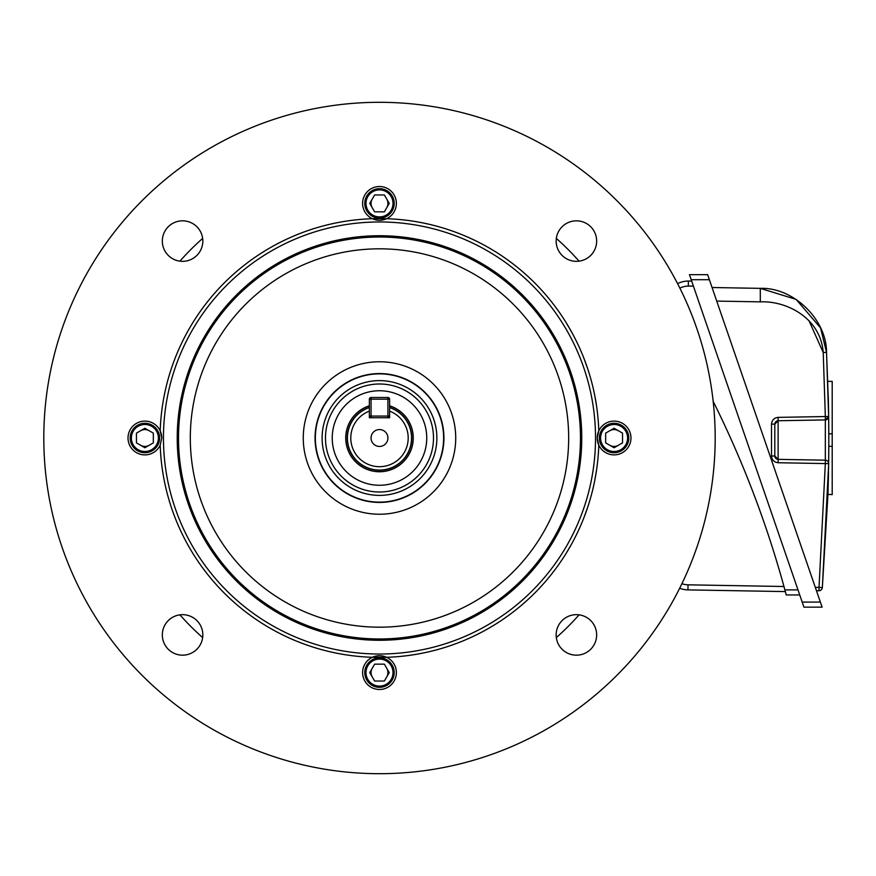 <?xml version="1.0" encoding="UTF-8"?>
<svg xmlns="http://www.w3.org/2000/svg" width="876" height="876" viewBox="0 0 876 876"><rect width="100%" height="100%" fill="white"/><g stroke="black" fill="none" stroke-linecap="round" stroke-linejoin="round"><path stroke-width="1.31" d="M371.052 438A8.442 8.442 0 0 0 379.494 446.442A8.442 8.442 0 0 0 387.926 438A8.442 8.442 0 0 0 379.494 429.558A8.442 8.442 0 0 0 371.052 438M369.365 405.884A33.671 33.671 0 0 0 379.494 471.671A33.671 33.671 0 0 0 389.612 405.884M369.365 399.182L369.365 411.151A28.689 28.689 0 0 0 379.494 466.689A28.689 28.689 0 0 0 389.612 411.151L389.612 407.57A32.073 32.073 0 0 1 379.494 470.073A32.073 32.073 0 0 1 369.365 407.57L369.365 417.743L389.612 417.743L389.612 399.182A1.686 1.686 0 0 0 387.926 397.496L371.052 397.496A1.686 1.686 0 0 0 369.365 399.182L371.052 399.182L371.052 416.056L387.926 416.056L387.926 399.182L371.052 399.182L371.052 397.496M369.365 416.056A1.686 1.686 0 0 0 371.052 417.743L371.052 416.056L369.365 416.056M387.926 417.743A1.686 1.686 0 0 0 389.612 416.056L387.926 416.056L387.926 417.743M379.494 390.74A47.26 47.26 0 0 0 332.234 438A47.26 47.26 0 0 0 379.494 485.26A47.26 47.26 0 0 0 426.743 438A47.26 47.26 0 0 0 379.494 390.74M369.365 405.796A33.759 33.759 0 0 0 379.494 471.759A33.759 33.759 0 0 0 389.612 405.796M556.15 634.914A20.258 20.258 0 0 0 576.408 655.171A20.258 20.258 0 0 0 596.655 634.914A20.258 20.258 0 0 0 576.408 614.667A20.258 20.258 0 0 0 556.15 634.914M162.323 634.914A20.258 20.258 0 0 0 182.569 655.171A20.258 20.258 0 0 0 202.827 634.914A20.258 20.258 0 0 0 182.569 614.667A20.258 20.258 0 0 0 162.323 634.914M556.15 241.086A20.258 20.258 0 0 0 576.408 261.333A20.258 20.258 0 0 0 596.655 241.086A20.258 20.258 0 0 0 576.408 220.829A20.258 20.258 0 0 0 556.15 241.086M162.323 241.086A20.258 20.258 0 0 0 182.569 261.333A20.258 20.258 0 0 0 202.827 241.086A20.258 20.258 0 0 0 182.569 220.829A20.258 20.258 0 0 0 162.323 241.086M161.764 438A16.874 16.874 0 0 0 160.198 430.882A219.405 219.405 0 0 1 372.377 218.704A16.874 16.874 0 0 0 396.368 203.396A16.874 16.874 0 0 0 379.494 186.522A16.874 16.874 0 0 0 372.377 218.704L386.601 218.704A219.405 219.405 0 0 1 598.79 430.882A16.874 16.874 0 0 0 614.087 454.874A16.874 16.874 0 0 0 630.972 438A16.874 16.874 0 0 0 598.79 430.882L597.213 438L598.79 445.118A219.405 219.405 0 0 1 386.601 657.296L372.377 657.296A16.874 16.874 0 0 0 379.494 689.478A16.874 16.874 0 0 0 386.601 657.296A16.874 16.874 0 0 0 372.377 657.296A219.405 219.405 0 0 1 160.198 445.118L161.764 438L160.198 430.882A16.874 16.874 0 0 0 128.016 438A16.874 16.874 0 0 0 160.198 445.118M436.872 438A57.389 57.389 0 0 1 379.494 495.389A57.389 57.389 0 0 1 322.105 438A57.389 57.389 0 0 1 379.494 380.611A57.389 57.389 0 0 1 436.872 438M325.478 438A54.005 54.005 0 0 0 379.494 492.005A54.005 54.005 0 0 0 433.5 438A54.005 54.005 0 0 0 379.494 383.995A54.005 54.005 0 0 0 325.478 438M595.527 438A216.033 216.033 0 0 0 379.494 221.967A216.033 216.033 0 0 0 163.451 438A216.033 216.033 0 0 0 379.494 654.033A216.033 216.033 0 0 0 595.527 438M581.752 438A202.268 202.268 0 0 1 379.494 640.268A202.268 202.268 0 0 1 177.226 438A202.268 202.268 0 0 1 379.494 235.732A202.268 202.268 0 0 1 581.752 438M443.628 438A64.134 64.134 0 0 0 379.494 373.866A64.134 64.134 0 0 0 315.349 438A64.134 64.134 0 0 0 379.494 502.134A64.134 64.134 0 0 0 443.628 438M715.177 438A335.694 335.694 0 0 0 379.494 102.306A335.694 335.694 0 0 0 43.8 438A335.694 335.694 0 0 0 379.494 773.694A335.694 335.694 0 0 0 715.177 438M386.798 207.623A8.442 8.442 0 0 0 386.798 199.18M372.18 199.18A8.442 8.442 0 0 0 372.18 207.623M394.211 203.396A14.717 14.717 0 0 0 379.494 188.679A14.717 14.717 0 0 0 364.777 203.396A14.717 14.717 0 0 0 379.494 218.113A14.717 14.717 0 0 0 394.211 203.396M392.995 203.396A13.501 13.501 0 0 0 379.494 189.895A13.501 13.501 0 0 0 365.993 203.396A13.501 13.501 0 0 0 379.494 216.898A13.501 13.501 0 0 0 392.995 203.396M389.229 203.396L384.367 194.965L374.621 194.965L369.749 203.396L374.621 211.839L384.367 211.839L389.229 203.396M579.091 261.157A266.665 266.665 0 0 0 556.326 238.403M202.652 238.403A266.665 266.665 0 0 0 179.898 261.157M179.898 614.842A266.665 266.665 0 0 0 202.652 637.597M556.326 637.597A266.665 266.665 0 0 0 579.091 614.842M587.643 368.643L584.073 358.711M596.512 405.73L594.837 395.952M571.371 331.599L565.951 322.368M331.194 223.971L333.975 223.358M427.784 652.029L425.002 652.642M566.586 552.614L571.371 544.401M584.073 517.289L587.643 507.357M594.837 480.048L596.512 470.27M427.784 223.971L425.002 223.358M331.194 652.029L333.975 652.642M785.334 591.585L687.945 589.887A23.63 23.63 0 0 1 679.677 588.245M799.744 594.957L786.243 594.957L799.744 594.957M713.173 401.35A1025.96 1025.96 0 0 1 784.885 589.898L798.003 589.898M693.398 286.102L688.35 286.102L688.35 281.043A23.63 23.63 0 0 0 677.586 283.638A23.63 23.63 0 0 1 688.35 281.043L691.657 281.043M681.922 583.679A18.56 18.56 0 0 0 688.032 584.829L783.954 586.504L784.48 588.409M786.243 594.957L784.885 589.898M828.805 447.078L828.762 452.903M828.696 460.064L828.619 466.01M828.587 467.707L828.565 469.076M828.455 475.11L828.357 479.566M827.94 494.283L828.324 480.825M828.335 480.508L828.466 474.069M828.477 473.664L828.488 473.073M828.805 444.548L828.63 464.696L822.334 587.654L827.929 494.655L828.652 463.316M778.129 417.37C774.121 417.852 771.909 420.108 771.504 424.126L774.811 424.126L778.129 420.743L778.129 417.37L825.334 416.549L825.345 419.922L778.129 420.743A3.373 3.373 0 0 0 774.811 424.126L774.811 455.991L771.504 455.991C771.909 460.01 774.121 462.254 778.129 462.736L778.129 459.363L825.334 460.185L825.334 419.922L828.652 416.549A3.373 3.373 0 0 1 825.334 419.922A3.373 3.373 0 0 0 828.652 416.549L828.805 435.46M828.729 456.735L828.74 455.881M828.389 477.727L828.313 481.231M828.17 486.804L828.039 491.097M828.663 462.44L828.718 458.553M828.729 457.371L828.74 456.199M828.784 451.217L828.795 449.333M828.805 445.128A1683.628 1683.628 0 0 0 828.816 440.059A1683.628 1683.628 0 0 0 828.805 433.806L828.751 425.9M828.805 446.311L832.2 446.311L832.2 494.655L827.94 494.327M828.597 467.346L828.63 465.036M803.938 607.145L689.456 274.659L707.633 274.659L820.374 602.086L822.115 607.145L820.374 602.086L822.115 607.145L803.938 607.145M815.326 587.424L819.027 587.358L819.027 590.731L816.476 590.774M712.057 287.514L760.291 288.357C793.327 287.109 826.736 319.488 826.528 352.338L828.652 416.549A3.373 3.373 0 0 0 828.652 416.505A3.373 3.373 0 0 1 828.652 416.549M809.008 320.725L823.221 352.513C820.67 317.911 786.506 300.643 760.291 301.859L716.732 301.092M828.652 416.505L826.626 419.637L825.334 419.922L828.652 416.505L825.334 416.549L823.221 352.513L826.528 352.338L820.56 327.909L796.131 299.406L760.291 288.357L760.291 301.859M819.027 590.731A3.373 3.373 0 0 0 822.334 587.654L819.027 587.358L825.334 463.568L778.129 462.736M828.795 431.977L828.795 430.948M828.773 428.649L828.762 426.842M828.357 400.912L826.528 352.338M828.729 423.25L828.707 420.819M828.247 396.324L828.269 397.178M828.28 397.518L828.455 405.281M828.587 412.596L828.619 414.238M828.707 420.502L828.718 421.663M825.345 420.392L825.356 421.345M825.378 456.998L825.334 463.568L828.652 463.612A3.373 3.373 0 0 0 825.334 460.185A3.373 3.373 0 0 1 828.652 463.568A3.373 3.373 0 0 0 825.334 460.185M778.129 459.363A3.373 3.373 0 0 1 774.811 455.991L778.129 459.363L778.129 420.743M827.787 381.378L832.2 381.378L832.2 446.311M828.762 427.302L828.805 433.806L832.2 433.806M828.762 426.667A1683.628 1683.628 0 0 1 828.805 433.806L828.762 426.886M828.729 423.097L828.707 421.225M828.587 412.454L828.455 405.216M149.106 430.696A8.442 8.442 0 0 0 140.675 430.696M140.675 445.304A8.442 8.442 0 0 0 149.106 445.304M144.89 423.283A14.717 14.717 0 0 0 130.174 438A14.717 14.717 0 0 0 144.89 452.717A14.717 14.717 0 0 0 159.607 438A14.717 14.717 0 0 0 144.89 423.283M144.89 424.499A13.501 13.501 0 0 0 131.389 438A13.501 13.501 0 0 0 144.89 451.501A13.501 13.501 0 0 0 158.392 438A13.501 13.501 0 0 0 144.89 424.499M144.89 428.255L136.448 433.127L136.448 442.873L144.89 447.745L153.333 442.873L153.333 433.127L144.89 428.255M372.18 668.377A8.442 8.442 0 0 0 372.18 676.82M386.798 676.82A8.442 8.442 0 0 0 386.798 668.377M364.777 672.604A14.717 14.717 0 0 0 379.494 687.321A14.717 14.717 0 0 0 394.211 672.604A14.717 14.717 0 0 0 379.494 657.887A14.717 14.717 0 0 0 364.777 672.604M365.993 672.604A13.501 13.501 0 0 0 379.494 686.105A13.501 13.501 0 0 0 392.995 672.604A13.501 13.501 0 0 0 379.494 659.102A13.501 13.501 0 0 0 365.993 672.604M369.749 672.604L374.621 681.035L384.367 681.035L389.229 672.604L384.367 664.161L374.621 664.161L369.749 672.604M609.871 445.304A8.442 8.442 0 0 0 618.314 445.304M618.314 430.696A8.442 8.442 0 0 0 609.871 430.696M614.087 452.717A14.717 14.717 0 0 0 628.804 438A14.717 14.717 0 0 0 614.087 423.283A14.717 14.717 0 0 0 599.37 438A14.717 14.717 0 0 0 614.087 452.717M614.087 451.501A13.501 13.501 0 0 0 627.588 438A13.501 13.501 0 0 0 614.087 424.499A13.501 13.501 0 0 0 600.586 438A13.501 13.501 0 0 0 614.087 451.501M614.087 447.745L622.529 442.873L622.529 433.127L614.087 428.255L605.655 433.127L605.655 442.873L614.087 447.745M369.365 407.395A32.237 32.237 0 0 0 379.494 470.237A32.237 32.237 0 0 0 389.612 407.395M387.926 397.496L387.926 399.182L389.612 399.182M178.507 438A200.976 200.976 0 0 0 379.494 638.976A200.976 200.976 0 0 0 580.47 438A200.976 200.976 0 0 0 379.494 237.024A200.976 200.976 0 0 0 178.507 438M190.311 438A189.183 189.183 0 0 0 379.494 627.183A189.183 189.183 0 0 0 568.666 438A189.183 189.183 0 0 0 379.494 248.817A189.183 189.183 0 0 0 190.311 438M303.26 438A76.234 76.234 0 0 0 379.494 514.234A76.234 76.234 0 0 0 455.717 438A76.234 76.234 0 0 0 379.494 361.766A76.234 76.234 0 0 0 303.26 438M315.053 438A64.43 64.43 0 0 0 379.494 502.43A64.43 64.43 0 0 0 443.924 438A64.43 64.43 0 0 0 379.494 373.57A64.43 64.43 0 0 0 315.053 438M688.35 286.102A18.56 18.56 0 0 0 679.875 288.149M688.032 584.829L687.945 589.887M771.504 455.991L771.504 424.126M802.197 602.086L820.374 602.086M709.374 279.718L691.197 279.718"/></g></svg>
